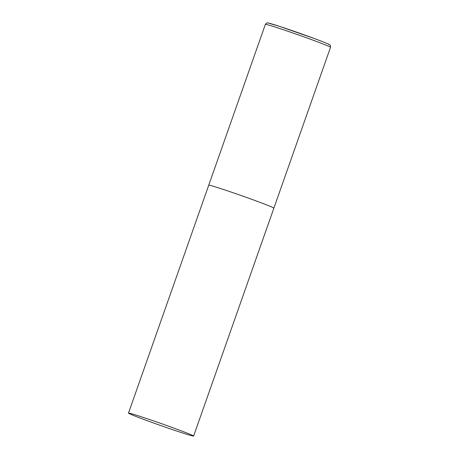 <?xml version="1.0" encoding="UTF-8"?>
<svg xmlns="http://www.w3.org/2000/svg" width="459" height="459" viewBox="0 0 459 459"><rect width="100%" height="100%" fill="white"/><g stroke="black" fill="none" stroke-linecap="round" stroke-linejoin="round"><path stroke-width="0.69" d="M128.48 413.111A34.534 1.016 -160.6 0 0 156.404 424.013A34.534 1.016 -160.6 0 0 193.623 436.05A34.534 1.016 -160.6 0 0 165.693 425.149A34.534 1.016 -160.6 0 0 128.48 413.111L265.377 24.361A34.534 1.016 19.4 0 1 265.709 24.338A34.534 1.016 19.4 0 1 300.444 35.641A34.534 1.016 19.4 0 1 330.52 47.306L273.88 208.145A34.534 1.016 -160.6 0 0 245.955 197.238A34.534 1.016 -160.6 0 0 208.736 185.201A34.534 1.016 19.4 0 1 209.069 185.178A34.534 1.016 19.4 0 1 243.804 196.475A34.534 1.016 19.4 0 1 273.88 208.145A34.534 1.016 19.4 0 1 273.553 208.168M268.331 23.076A32.463 0.952 19.4 0 1 303.003 34.414A32.463 0.952 19.4 0 1 328.942 44.689M265.377 24.361C266.673 22.933 267.511 22.468 267.895 22.973L279.25 26.278L314.937 38.757C325.632 42.773 329.66 44.489 329.866 44.959C330.308 44.971 330.526 45.751 330.52 47.306M273.88 208.145L193.623 436.05"/></g></svg>
